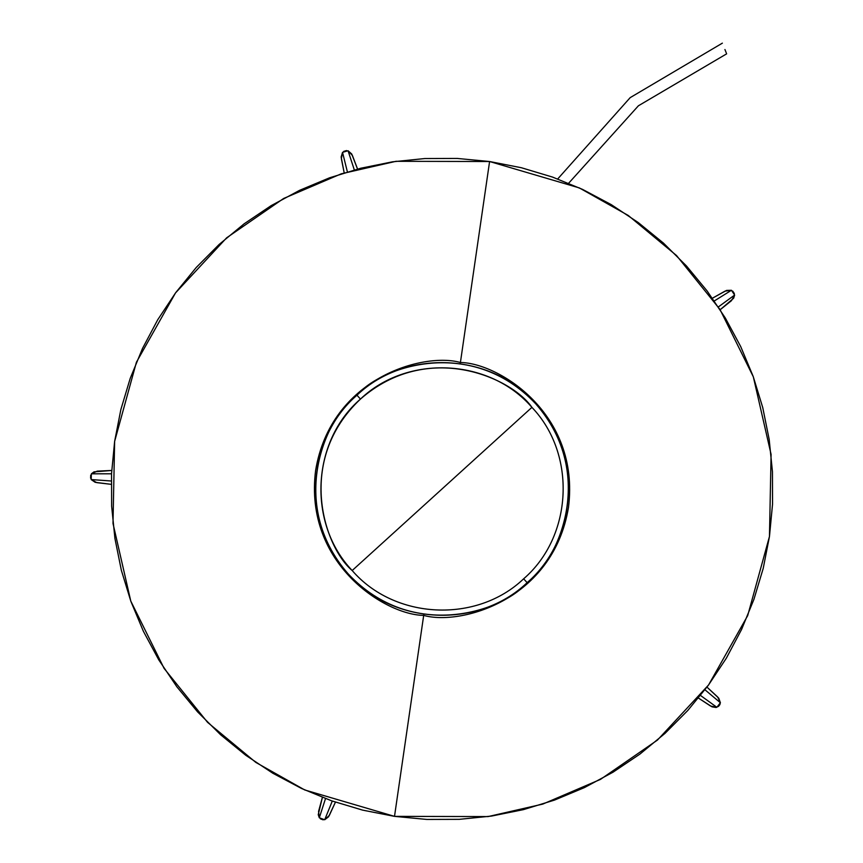 <?xml version="1.0" encoding="UTF-8"?>
<svg xmlns="http://www.w3.org/2000/svg" width="863" height="863" viewBox="0 0 863 863"><rect width="100%" height="100%" fill="white"/><g stroke="black" fill="none" stroke-linecap="round" stroke-linejoin="round"><path stroke-width="1.29" d="M442.05 488.943L352.18 570.529C324.693 547.52 295.06 460.68 360.464 399.073C428.091 339.914 511.673 377.789 531.921 407.358L442.05 488.943L531.921 407.358C576.743 454.262 572.773 536.452 523.636 578.814C476.721 623.647 394.542 619.666 352.18 570.529L442.05 488.943M523.636 578.814L527.131 582.665C578.383 538.49 582.525 452.773 535.772 403.862C491.597 352.611 405.88 348.469 356.958 395.211L360.464 399.073C407.368 354.24 489.558 358.221 531.921 407.358C576.743 454.262 572.773 536.452 523.636 578.814C476.721 623.647 394.542 619.666 352.18 570.529C307.347 523.625 311.316 441.435 360.464 399.073L356.958 395.211C305.718 439.396 301.575 525.114 348.318 574.024C392.503 625.276 478.21 629.418 527.131 582.665L523.636 578.814M356.958 395.211C326.128 416.333 286.624 503.496 348.318 574.024C412.579 642.245 503.14 611.328 527.131 582.665C557.973 561.554 597.476 474.391 535.772 403.862C471.522 335.642 380.961 366.559 356.958 395.211M423.862 614.219L423.69 615.384C459.936 625.837 553.172 600.637 568.49 507.304C580.357 413.463 498.134 362.784 460.411 362.503L460.238 363.668L460.411 362.503C424.154 352.05 330.917 377.25 315.599 470.583C303.744 564.424 385.966 615.092 423.69 615.384L423.862 614.219M394.51 816.366L423.69 615.384C459.936 625.837 553.172 600.637 568.49 507.304C580.357 413.463 498.134 362.784 460.411 362.503L489.591 161.521L579.364 187.929L628.253 215.47L676.527 255.534L719.99 309.472L753.323 376.807L771.091 454.423L769.462 536.484L747.692 615.61L708.577 684.974L657.477 740.055L600.465 779.397L542.795 804.089L488.091 816.581L394.51 816.366L304.736 789.958L255.836 762.417L207.562 722.353L164.099 668.415L130.777 601.08L112.999 523.463L114.628 441.403L136.408 362.266L175.523 292.913L226.624 237.832L283.625 198.479L341.306 173.797L396.009 161.305L489.591 161.521L460.411 362.503C424.154 352.05 330.917 377.25 315.599 470.583C303.744 564.424 385.966 615.092 423.69 615.384L394.51 816.366L426.829 819.44L459.299 819.343L491.597 816.064L523.42 809.634L554.467 800.109L584.424 787.595L613.01 772.202L639.947 754.079L664.985 733.399L687.876 710.378L708.394 685.211L726.355 658.167L741.565 629.483L753.895 599.451L763.226 568.35L769.462 536.484L772.547 504.165L772.45 471.694L769.17 439.396L762.741 407.563L753.216 376.527L740.702 346.57L725.308 317.983L707.185 291.036L686.506 266.009L663.474 243.118L638.318 222.6L611.263 204.639L582.59 189.418L552.547 177.088L521.446 167.756L489.591 161.521L457.261 158.436L424.801 158.544L392.492 161.823L360.669 168.253L329.634 177.778L299.666 190.292L271.079 205.685L244.143 223.808L219.105 244.477L196.225 267.508L175.696 292.676L157.746 319.72L142.524 348.404L130.194 378.436L120.863 409.537L114.628 441.403L111.543 473.722L111.64 506.193L114.93 538.49L121.359 570.324L130.874 601.36L143.398 631.317L158.792 659.904L176.915 686.851L197.584 711.878L220.615 734.769L245.772 755.287L272.827 773.248L301.511 788.458L331.543 800.799L362.643 810.13L394.51 816.366M423.841 614.327L423.69 615.384M343.647 156.818L342.535 152.341L348.069 150.755L352.417 155.491L357.552 169.062L351.716 153.992L348.069 150.755L349.493 155.146L348.069 150.755L342.535 152.341L341.155 157.023L344.197 172.891L341.36 158.663L342.535 152.341L347.39 171.92M95.771 479.893L91.165 479.569L95.189 482.32L111.23 484.337L96.818 482.644L91.165 479.569L91.37 473.819L93.991 471.856L111.715 470.464L97.217 471.144L91.37 473.819L95.987 473.809L91.37 473.819L91.165 479.569L111.295 481.004M111.543 473.798L95.987 473.809M326.441 815.47L324.704 819.753L328.566 816.776L335.437 802.148L329.375 815.33L324.704 819.753L319.299 817.779L318.242 814.683L322.384 797.401L318.566 811.393L319.299 817.779L320.723 813.388L319.299 817.779L324.704 819.753L332.287 801.058M325.502 798.588L320.723 813.388M718.189 706.592L719.278 705.535L716.053 707.498L712.007 706.829L698.426 698.059L710.551 706.031L716.862 707.304L713.129 704.596L716.862 707.304L720.4 702.762L704.963 689.785M700.529 695.47L713.129 704.596M720.033 704.23L719.278 705.535L720.4 702.762L718.771 698.178L706.98 687.121L717.638 696.959L720.4 702.762L716.873 699.796M727.509 292.73L731.425 290.281L726.549 290.421L712.396 298.22L725.049 291.122L731.425 290.281L734.64 295.06L733.669 298.188L720.163 309.731L731.479 300.658L734.64 295.06L730.907 297.767L734.64 295.06L731.425 290.281L714.305 300.95M718.34 306.937L730.907 297.767M346.57 150.55L343.701 151.381M90.712 475.179L90.604 478.167M320.389 818.825L323.194 819.85M734.37 293.571L732.698 291.09M349.493 155.146L354.326 169.935M726.29 52.934L724.931 49.536M568.631 183.258L638.393 105.793L726.657 53.83L638.393 105.793L568.631 183.258M722.374 43.15L630.195 97.627L557.703 178.965L630.195 97.627L722.374 43.15"/></g></svg>
